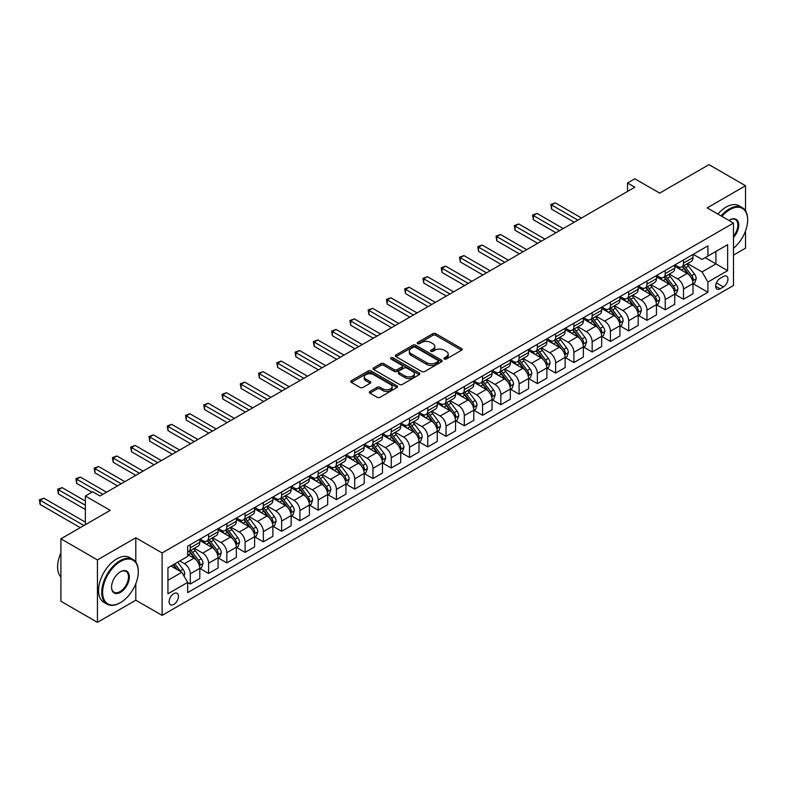 <?xml version="1.0" encoding="UTF-8"?>
<svg xmlns="http://www.w3.org/2000/svg" width="787" height="787" viewBox="0 0 787 787"><rect width="100%" height="100%" fill="white"/><g stroke="black" fill="none" stroke-linecap="round" stroke-linejoin="round"><path stroke-width="1.18" d="M444.321 359.02A1.417 0.817 0 0 0 446.327 359.02L461.566 350.215A2.027 1.171 0 0 0 462.166 349.389A2.027 1.171 0 0 0 461.566 348.562L435.752 333.658A2.027 1.171 0 0 0 432.88 333.658L417.641 342.453A1.417 0.817 0 0 0 417.228 343.034A1.417 0.817 0 0 0 417.641 343.614A1.417 0.817 0 0 0 419.648 343.614L421.625 342.473A6.493 3.748 0 0 1 430.804 342.473L432.958 343.722A6.493 3.748 0 0 1 434.857 346.369A6.493 3.748 0 0 1 432.958 349.015L430.981 350.156A1.417 0.817 0 0 0 430.568 350.736A1.417 0.817 0 0 0 430.981 351.317A1.417 0.817 0 0 0 432.988 351.317L434.965 350.176A6.493 3.748 0 0 1 444.143 350.176L446.298 351.415A6.493 3.748 0 0 1 448.197 354.071A6.493 3.748 0 0 1 446.298 356.718L444.321 357.859A1.417 0.817 0 0 0 443.907 358.439A1.417 0.817 0 0 0 444.321 359.02L444.321 357.859M173.789 604.426A6.611 3.817 120 0 0 178.108 598.592A6.611 3.817 120 0 0 177.095 593.29A6.611 3.817 120 0 0 173.789 593.624A6.611 3.817 120 0 0 169.471 599.448A6.611 3.817 120 0 0 170.484 604.75A6.611 3.817 120 0 0 173.789 604.426M369.91 391.464A2.027 1.171 0 0 0 369.319 392.29A2.027 1.171 0 0 0 369.91 393.116L377.16 397.297A2.027 1.171 0 0 0 380.023 397.297L396.953 387.529A2.027 1.171 0 0 0 397.543 386.702A2.027 1.171 0 0 0 396.953 385.866L371.13 370.962A2.027 1.171 0 0 0 368.267 370.962L351.336 380.731A2.027 1.171 0 0 0 350.746 381.567A2.027 1.171 0 0 0 351.336 382.393L360.092 387.44A2.027 1.171 0 0 0 362.955 387.44L370.205 383.259A2.027 1.171 0 0 0 370.795 382.433A2.027 1.171 0 0 0 370.205 381.606L365.857 379.098A5.43 3.128 0 0 1 364.273 376.884A5.43 3.128 0 0 1 367.618 373.992A5.43 3.128 0 0 1 373.54 374.671L390.529 384.479A5.43 3.128 0 0 1 392.123 386.702A5.43 3.128 0 0 1 388.768 389.595A5.43 3.128 0 0 1 382.856 388.916L380.023 387.273A2.027 1.171 0 0 0 377.16 387.273L369.91 391.464L369.91 393.116M745.535 210.808L745.535 185.742L708.998 164.65L659.683 193.12L634.834 178.787L627.534 182.997L634.834 187.217L99.998 496.007L92.689 491.786L85.38 496.007L85.38 524.693M135.797 562.075L135.797 537.767L97.44 559.911L60.904 538.82L110.219 510.35L85.38 496.007M135.797 537.767L162.102 552.956L733.474 223.075L733.474 285.514L162.102 615.385L162.102 552.956M745.535 185.742L707.169 207.886L733.474 223.075M421.763 371.543A2.027 1.171 0 0 0 424.636 371.543L441.556 361.774A2.027 1.171 0 0 0 442.156 360.948A2.027 1.171 0 0 0 441.556 360.112L415.743 345.208A2.027 1.171 0 0 0 412.87 345.208L395.95 354.976A2.027 1.171 0 0 0 395.349 355.813A2.027 1.171 0 0 0 395.95 356.639L421.763 371.543M391.562 359.325A1.417 0.817 0 0 1 393.008 359.521L393.008 357.839L419.255 372.989A2.027 1.171 0 0 1 419.855 373.825A2.027 1.171 0 0 1 419.255 374.651L402.334 384.42A2.027 1.171 0 0 1 399.462 384.42L373.638 369.516L373.638 367.854A2.027 1.171 0 0 0 373.048 368.69A2.027 1.171 0 0 0 373.638 369.516M373.638 367.854L380.888 363.673A2.027 1.171 0 0 1 383.751 363.673L394.228 369.723A2.027 1.171 0 0 0 397.091 369.723L401.901 366.949A2.027 1.171 0 0 0 402.491 366.122A2.027 1.171 0 0 0 401.901 365.286L391.001 359A1.417 0.817 0 0 1 390.578 358.419A1.417 0.817 0 0 1 391.464 357.662A1.417 0.817 0 0 1 393.008 357.839M97.44 559.911L97.44 622.35L60.904 601.258L60.904 538.82M733.474 255.136L745.535 248.18L745.535 230.916M723.391 276.483L720.174 278.342A6.404 3.699 120 0 0 715.993 283.979A6.404 3.699 120 0 0 716.977 289.114A6.404 3.699 120 0 0 720.174 288.799L723.391 286.94A6.404 3.699 120 0 0 727.582 281.293A6.404 3.699 120 0 0 726.598 276.168A6.404 3.699 120 0 0 723.391 276.483M693.219 254.339L702.053 259.435L707.907 256.06L707.907 245.859L187.67 546.208L187.67 556.419L167.946 567.801L167.946 593.792L187.67 582.4L187.67 592.611L707.907 292.262L707.907 282.051L702.053 271.928L687.523 263.537M707.907 256.06L727.631 244.678L727.631 270.659L707.907 282.051M97.44 622.35L135.797 600.206L162.102 615.385M627.534 182.997L627.534 191.438M705.122 257.664L715.944 263.911L715.944 251.427L727.631 244.678M702.053 271.928L715.944 263.911L727.631 270.659M167.946 580.294L181.827 572.277L171.015 566.03M187.67 582.488L190.306 584.003L190.306 573.792A8.264 4.771 -120 0 0 184.463 563.669L179.78 560.974M190.306 584.003L199.8 578.524L199.8 568.312A8.264 4.771 -120 0 0 193.956 558.19L187.67 554.56M200.026 568.519L208.575 573.457L208.575 563.246A8.264 4.771 -120 0 0 202.721 553.123L194.33 548.283M208.575 573.457L218.068 567.978L218.068 557.767A8.264 4.771 -120 0 0 212.224 547.644L199.8 540.472M218.284 557.973L226.833 562.912L226.833 552.7A8.264 4.771 -120 0 0 220.99 542.577L212.598 537.737M226.833 562.912L236.336 557.432L236.336 547.221A8.264 4.771 -120 0 0 230.493 537.098L218.068 529.926M236.553 547.427L245.101 552.366L245.101 542.154A8.264 4.771 -120 0 0 239.258 532.032L230.866 527.192M245.101 552.366L254.604 546.886L254.604 536.675A8.264 4.771 -120 0 0 248.761 526.552L236.336 519.381M254.821 536.882L263.37 541.82L263.37 531.609A8.264 4.771 -120 0 0 257.526 521.486L249.135 516.646M263.37 541.82L272.873 536.341L272.873 526.129A8.264 4.771 -120 0 0 267.019 516.006L254.604 508.835M273.089 526.336L281.638 531.274L281.638 521.063A8.264 4.771 -120 0 0 275.794 510.94L267.403 506.1M281.638 531.274L291.131 525.795L291.131 515.583A8.264 4.771 -120 0 0 285.288 505.461L272.873 498.289M291.357 515.79L299.906 520.728L299.906 510.517A8.264 4.771 -120 0 0 294.053 500.394L285.661 495.544M299.906 520.728L309.399 515.239L309.399 505.038A8.264 4.771 -120 0 0 303.556 494.915L291.131 487.743M309.616 505.244L318.164 510.183L318.164 499.971A8.264 4.771 -120 0 0 312.321 489.848L303.93 484.999M318.164 510.183L327.667 504.693L327.667 494.492A8.264 4.771 -120 0 0 321.824 484.369L309.399 477.197M327.884 494.698L336.433 499.637L336.433 489.425A8.264 4.771 -120 0 0 330.589 479.303L322.198 474.453M336.433 499.637L345.936 494.147L345.936 483.946A8.264 4.771 -120 0 0 340.092 473.823L327.667 466.652M346.152 484.153L354.701 489.091L354.701 478.88A8.264 4.771 -120 0 0 348.857 468.757L340.466 463.907M354.701 489.091L364.204 483.602L364.204 473.4A8.264 4.771 -120 0 0 358.351 463.277L345.936 456.106M364.42 473.607L372.969 478.545L372.969 468.334A8.264 4.771 -120 0 0 367.126 458.211L358.734 453.361M372.969 478.545L382.462 473.056L382.462 462.854A8.264 4.771 -120 0 0 376.619 452.722L364.204 445.56M382.689 463.061L391.237 467.999L391.237 457.788A8.264 4.771 -120 0 0 385.394 447.665L376.993 442.815M391.237 467.999L400.731 462.51L400.731 452.309A8.264 4.771 -120 0 0 394.887 442.176L382.462 435.004M400.957 452.515L409.506 457.454L409.506 447.242A8.264 4.771 -120 0 0 403.652 437.119L395.261 432.27M409.506 457.454L418.999 451.964L418.999 441.763A8.264 4.771 -120 0 0 413.155 431.63L400.731 424.459M419.215 441.969L427.764 446.908L427.764 436.696A8.264 4.771 -120 0 0 421.921 426.574L413.529 421.724M427.764 446.908L437.267 441.418L437.267 431.217A8.264 4.771 -120 0 0 431.424 421.084L418.999 413.913M437.483 431.424L446.032 436.362L446.032 426.151A8.264 4.771 -120 0 0 440.189 416.028L431.797 411.178M446.032 436.362L455.535 430.873L455.535 420.671A8.264 4.771 -120 0 0 449.692 410.539L437.267 403.367M455.752 420.878L464.3 425.816L464.3 415.605A8.264 4.771 -120 0 0 458.457 405.482L450.066 400.632M464.3 425.816L473.804 420.327L473.804 410.125A8.264 4.771 -120 0 0 467.95 399.993L455.535 392.821M474.02 410.332L482.569 415.27L482.569 405.059A8.264 4.771 -120 0 0 476.725 394.936L468.334 390.086M482.569 415.27L492.062 409.781L492.062 399.58A8.264 4.771 -120 0 0 486.218 389.447L473.804 382.275M492.288 399.786L500.837 404.725L500.837 394.513A8.264 4.771 -120 0 0 494.984 384.39L486.592 379.541M500.837 404.725L510.33 399.235L510.33 389.024A8.264 4.771 -120 0 0 504.487 378.901L492.062 371.73M510.547 389.24L519.095 394.179L519.095 383.967A8.264 4.771 -120 0 0 513.252 373.845L504.861 368.995M519.095 394.179L528.598 388.689L528.598 378.478A8.264 4.771 -120 0 0 522.755 368.355L510.33 361.184M528.815 378.695L537.364 383.633L537.364 373.422A8.264 4.771 -120 0 0 531.52 363.299L523.129 358.449M537.364 383.633L546.867 378.144L546.867 367.932A8.264 4.771 -120 0 0 541.023 357.81L528.598 350.638M547.083 368.149L555.632 373.087L555.632 362.876A8.264 4.771 -120 0 0 549.788 352.753L541.397 347.903M555.632 373.087L565.135 367.598L565.135 357.387A8.264 4.771 -120 0 0 559.282 347.264L546.867 340.092M565.351 357.603L573.9 362.541L573.9 352.33A8.264 4.771 -120 0 0 568.057 342.207L559.665 337.357M573.9 362.541L583.393 357.052L583.393 346.841A8.264 4.771 -120 0 0 577.55 336.718L565.135 329.546M583.62 347.057L592.168 351.996L592.168 341.784A8.264 4.771 -120 0 0 586.325 331.661L577.924 326.812M592.168 351.996L601.662 346.506L601.662 336.295A8.264 4.771 -120 0 0 595.818 326.172L583.393 319.001M601.888 336.511L610.437 341.45L610.437 331.238A8.264 4.771 -120 0 0 604.583 321.116L596.192 316.266M610.437 341.45L619.93 335.96L619.93 325.749A8.264 4.771 -120 0 0 614.086 315.626L601.662 308.455M620.146 325.966L628.695 330.894L628.695 320.693A8.264 4.771 -120 0 0 622.851 310.57L614.46 305.72M628.695 330.894L638.198 325.415L638.198 315.203A8.264 4.771 -120 0 0 632.354 305.081L619.93 297.909M638.414 315.42L646.963 320.348L646.963 310.147A8.264 4.771 -120 0 0 641.12 300.024L632.728 295.174M646.963 320.348L656.466 314.869L656.466 304.658A8.264 4.771 -120 0 0 650.623 294.535L638.198 287.363M656.683 304.874L665.231 309.803L665.231 299.601A8.264 4.771 -120 0 0 659.388 289.478L650.997 284.628M665.231 309.803L674.734 304.323L674.734 294.112A8.264 4.771 -120 0 0 668.881 283.989L656.466 276.817M674.951 294.328L683.5 299.257L683.5 289.055A8.264 4.771 -120 0 0 677.656 278.932L669.265 274.083M683.5 299.257L692.993 293.777L692.993 283.566A8.264 4.771 -120 0 0 687.149 273.443L674.734 266.272M674.951 264.885L677.656 266.439A8.264 4.771 -120 0 0 681.788 266.852A8.264 4.771 -120 0 0 683.5 263.065L683.5 259.946M656.683 275.43L659.388 276.985A8.264 4.771 -120 0 0 663.52 277.398A8.264 4.771 -120 0 0 665.231 273.61L665.231 270.492M638.414 285.976L641.12 287.53A8.264 4.771 -120 0 0 645.251 287.944A8.264 4.771 -120 0 0 646.963 284.156L646.963 281.038M620.146 296.522L622.851 298.076A8.264 4.771 -120 0 0 626.983 298.489A8.264 4.771 -120 0 0 628.695 294.702L628.695 291.583M601.888 307.068L604.583 308.622A8.264 4.771 -120 0 0 608.725 309.035A8.264 4.771 -120 0 0 610.437 305.248L610.437 302.129M583.62 317.614L586.325 319.168A8.264 4.771 -120 0 0 590.457 319.581A8.264 4.771 -120 0 0 592.168 315.794L592.168 312.675M565.351 328.159L568.057 329.714A8.264 4.771 -120 0 0 572.188 330.127A8.264 4.771 -120 0 0 573.9 326.339L573.9 323.221M547.083 338.705L549.788 340.259A8.264 4.771 -120 0 0 553.92 340.673A8.264 4.771 -120 0 0 555.632 336.885L555.632 333.767M528.815 349.251L531.52 350.805A8.264 4.771 -120 0 0 535.652 351.218A8.264 4.771 -120 0 0 537.364 347.431L537.364 344.312M510.547 359.797L513.252 361.351A8.264 4.771 -120 0 0 517.384 361.764A8.264 4.771 -120 0 0 519.095 357.977L519.095 354.858M492.288 370.343L494.984 371.897A8.264 4.771 -120 0 0 499.125 372.31A8.264 4.771 -120 0 0 500.837 368.523L500.837 365.404M474.02 380.888L476.725 382.452A8.264 4.771 -120 0 0 480.857 382.856A8.264 4.771 -120 0 0 482.569 379.068L482.569 375.95M455.752 391.434L458.457 392.998A8.264 4.771 -120 0 0 462.589 393.402A8.264 4.771 -120 0 0 464.3 389.614L464.3 386.496M437.483 401.98L440.189 403.544A8.264 4.771 -120 0 0 444.321 403.947A8.264 4.771 -120 0 0 446.032 400.17L446.032 397.042M419.215 412.526L421.921 414.09A8.264 4.771 -120 0 0 426.052 414.493A8.264 4.771 -120 0 0 427.764 410.716L427.764 407.587M400.957 423.072L403.652 424.636A8.264 4.771 -120 0 0 407.794 425.039A8.264 4.771 -120 0 0 409.506 421.261L409.506 418.133M382.689 433.617L385.394 435.181A8.264 4.771 -120 0 0 389.526 435.585A8.264 4.771 -120 0 0 391.237 431.807L391.237 428.679M364.42 444.163L367.126 445.727A8.264 4.771 -120 0 0 371.257 446.131A8.264 4.771 -120 0 0 372.969 442.353L372.969 439.225M346.152 454.709L348.857 456.273A8.264 4.771 -120 0 0 352.989 456.676A8.264 4.771 -120 0 0 354.701 452.899L354.701 449.77M327.884 465.255L330.589 466.819A8.264 4.771 -120 0 0 334.721 467.222A8.264 4.771 -120 0 0 336.433 463.445L336.433 460.316M309.616 475.801L312.321 477.365A8.264 4.771 -120 0 0 316.453 477.768A8.264 4.771 -120 0 0 318.164 473.99L318.164 470.862M291.357 486.346L294.053 487.91A8.264 4.771 -120 0 0 298.194 488.314A8.264 4.771 -120 0 0 299.906 484.536L299.906 481.408M273.089 496.892L275.794 498.456A8.264 4.771 -120 0 0 279.926 498.86A8.264 4.771 -120 0 0 281.638 495.082L281.638 491.954M254.821 507.438L257.526 509.002A8.264 4.771 -120 0 0 261.658 509.405A8.264 4.771 -120 0 0 263.37 505.628L263.37 502.5M236.553 517.984L239.258 519.548A8.264 4.771 -120 0 0 243.39 519.951A8.264 4.771 -120 0 0 245.101 516.174L245.101 513.045M218.284 528.53L220.99 530.094A8.264 4.771 -120 0 0 225.121 530.497A8.264 4.771 -120 0 0 226.833 526.719L226.833 523.591M200.026 539.075L202.721 540.639A8.264 4.771 -120 0 0 206.863 541.043A8.264 4.771 -120 0 0 208.575 537.265L208.575 534.137M693.219 283.782L707.907 292.262M681.788 266.852L691.281 261.363A8.264 4.771 -120 0 0 692.993 257.585L692.993 254.457M663.52 277.398L673.023 271.909A8.264 4.771 -120 0 0 674.734 268.131L674.734 265.003M645.251 287.944L654.754 282.454A8.264 4.771 -120 0 0 656.466 278.677L656.466 275.548M626.983 298.489L636.486 293A8.264 4.771 -120 0 0 638.198 289.223L638.198 286.094M608.725 309.035L618.218 303.556A8.264 4.771 -120 0 0 619.93 299.768L619.93 296.64M590.457 319.581L599.95 314.102A8.264 4.771 -120 0 0 601.662 310.314L601.662 307.196M572.188 330.127L581.682 324.647A8.264 4.771 -120 0 0 583.393 320.86L583.393 317.741M553.92 340.673L563.423 335.193A8.264 4.771 -120 0 0 565.135 331.406L565.135 328.287M535.652 351.218L545.155 345.739A8.264 4.771 -120 0 0 546.867 341.952L546.867 338.833M517.384 361.764L526.887 356.285A8.264 4.771 -120 0 0 528.598 352.497L528.598 349.379M499.125 372.31L508.618 366.831A8.264 4.771 -120 0 0 510.33 363.043L510.33 359.925M480.857 382.856L490.35 377.376A8.264 4.771 -120 0 0 492.062 373.589L492.062 370.47M462.589 393.402L472.092 387.922A8.264 4.771 -120 0 0 473.804 384.135L473.804 381.016M444.321 403.947L453.824 398.468A8.264 4.771 -120 0 0 455.535 394.68L455.535 391.562M426.052 414.493L435.555 409.014A8.264 4.771 -120 0 0 437.267 405.226L437.267 402.108M407.794 425.039L417.287 419.56A8.264 4.771 -120 0 0 418.999 415.772L418.999 412.654M389.526 435.585L399.019 430.105A8.264 4.771 -120 0 0 400.731 426.318L400.731 423.199M371.257 446.131L380.751 440.651A8.264 4.771 -120 0 0 382.462 436.864L382.462 433.745M352.989 456.676L362.492 451.197A8.264 4.771 -120 0 0 364.204 447.41L364.204 444.291M334.721 467.222L344.224 461.743A8.264 4.771 -120 0 0 345.936 457.955L345.936 454.837M316.453 477.768L325.956 472.289A8.264 4.771 -120 0 0 327.667 468.501L327.667 465.383M298.194 488.314L307.687 482.834A8.264 4.771 -120 0 0 309.399 479.047L309.399 475.928M279.926 498.86L289.419 493.38A8.264 4.771 -120 0 0 291.131 489.593L291.131 486.474M261.658 509.405L271.161 503.926A8.264 4.771 -120 0 0 272.873 500.138L272.873 497.02M243.39 519.951L252.893 514.472A8.264 4.771 -120 0 0 254.604 510.684L254.604 507.566M225.121 530.497L234.624 525.018A8.264 4.771 -120 0 0 236.336 521.23L236.336 518.112M206.863 541.043L216.356 535.563A8.264 4.771 -120 0 0 218.068 531.776L218.068 528.657M187.67 551.923A8.264 4.771 -120 0 0 188.595 551.598L198.088 546.109A8.264 4.771 -120 0 0 199.8 542.322L199.8 539.203M188.595 551.598A8.264 4.771 -120 0 0 190.306 547.811L190.306 544.693M181.827 572.277L187.67 582.4M135.797 600.206L135.797 583.688M444.891 359.216L446.298 358.41A6.493 3.748 0 0 0 448.197 355.754L448.197 354.071M434.857 346.369L434.857 348.051A6.493 3.748 0 0 1 432.958 350.707L431.551 351.514M461.546 350.235L435.752 335.341A2.027 1.171 0 0 0 432.88 335.341L418.212 343.811M441.556 360.112L441.556 361.774L415.743 346.9A2.027 1.171 0 0 0 412.87 346.9L395.979 356.649L395.95 354.976M437.975 361.518A1.417 0.817 0 0 0 438.389 360.948A1.417 0.817 0 0 0 437.975 360.367L415.31 347.283A1.417 0.817 0 0 0 413.303 347.283L411.227 348.484A6.493 3.748 0 0 0 409.319 351.13A6.493 3.748 0 0 0 411.227 353.776L426.711 362.718A6.493 3.748 0 0 0 435.9 362.718L437.975 361.518L437.975 363.21A1.417 0.817 0 0 0 438.389 362.63L438.389 360.948M409.319 351.13L409.319 352.812A6.493 3.748 0 0 0 411.227 355.468L411.227 353.776M437.975 363.21L435.9 364.411A6.493 3.748 0 0 1 426.711 364.411L411.227 355.468M373.668 369.526L380.888 365.365L380.888 363.673M402.491 366.122L402.491 367.804A2.027 1.171 0 0 1 401.901 368.631L397.091 371.405A2.027 1.171 0 0 1 394.228 371.405L383.751 365.365A2.027 1.171 0 0 0 380.888 365.365M393.008 359.521L419.225 374.661M405.089 375.989A5.43 3.128 0 0 0 411.001 376.678A5.43 3.128 0 0 0 414.356 373.776A5.43 3.128 0 0 0 412.762 371.562L406.781 368.109A2.027 1.171 0 0 0 403.908 368.109L399.107 370.884A2.027 1.171 0 0 0 398.507 371.71A2.027 1.171 0 0 0 399.107 372.536L405.089 375.989L405.089 377.681A5.43 3.128 0 0 0 411.001 378.36A5.43 3.128 0 0 0 414.356 375.468L414.356 373.776M398.507 371.71L398.507 373.392A2.027 1.171 0 0 0 399.107 374.228L399.107 372.536M405.089 377.681L399.107 374.228M392.123 386.702L392.123 388.385A5.43 3.128 0 0 1 388.768 391.277A5.43 3.128 0 0 1 382.856 390.598L380.023 388.965A2.027 1.171 0 0 0 377.16 388.965L369.939 393.136M364.273 376.884L364.273 378.577A5.43 3.128 0 0 0 365.857 380.79L365.857 379.098M370.205 381.606L370.205 383.259L365.857 380.79M396.953 385.866L396.953 387.529L371.13 372.654A2.027 1.171 0 0 0 368.267 372.654L351.366 382.403L351.336 380.731M692.993 283.91L694.754 282.897L696.21 278.677A5.479 3.158 -120 0 0 694.459 274.014L688.497 266.045A15.809 9.129 -120 0 0 686.766 263.979M680.834 269.793A15.809 9.129 -120 0 0 677.597 266.409M692.501 280.556L693.258 278.913A5.479 3.158 -120 0 0 691.684 275.617L685.713 267.639A15.809 9.129 -120 0 0 683.992 265.573M682.516 266.429A13.123 7.575 60 0 1 684.67 268.879L689.727 275.617M581.495 218.019L555.268 202.869L551.618 204.984L551.618 209.194L574.195 222.229M682.24 266.586A15.809 9.129 60 0 1 683.962 268.652L687.936 273.955M551.618 209.194L550.811 204.512L577.845 220.124M550.811 204.512L555.268 202.869M674.734 294.456L676.486 293.443L677.941 289.223A5.479 3.158 -120 0 0 676.2 284.56L670.229 276.591A15.809 9.129 -120 0 0 668.497 274.525M662.565 280.339A15.809 9.129 -120 0 0 659.329 276.955M674.233 291.101L674.99 289.459A5.479 3.158 -120 0 0 673.416 286.163L667.445 278.185A15.809 9.129 -120 0 0 665.723 276.119M664.258 276.975A13.123 7.575 60 0 1 666.412 279.424L671.459 286.163M563.226 228.564L537 213.415L533.35 215.53L533.35 219.74L555.927 232.775M663.972 277.132A15.809 9.129 60 0 1 665.694 279.198L669.668 284.5M533.35 219.74L532.543 215.058L559.577 230.67M532.543 215.058L537 213.415M656.466 305.002L658.217 303.989L659.673 299.768A5.479 3.158 -120 0 0 657.932 295.105L651.961 287.137A15.809 9.129 -120 0 0 650.239 285.071M644.297 290.885A15.809 9.129 -120 0 0 641.061 287.501M655.964 301.647L656.722 300.004A5.479 3.158 -120 0 0 655.158 296.709L649.186 288.74A15.809 9.129 -120 0 0 647.455 286.675M645.989 287.521A13.123 7.575 60 0 1 648.144 289.97L653.19 296.709M544.968 239.11L518.731 223.961L515.082 226.076L515.082 230.286L537.659 243.321M645.704 287.678A15.809 9.129 60 0 1 647.426 289.744L651.4 295.046M515.082 230.286L514.275 225.603L541.308 241.215M514.275 225.603L518.731 223.961M638.198 315.548L639.949 314.534L641.415 310.314A5.479 3.158 -120 0 0 639.664 305.651L633.692 297.683A15.809 9.129 -120 0 0 631.971 295.617M626.029 301.431A15.809 9.129 -120 0 0 622.792 298.047M637.696 312.193L638.454 310.55A5.479 3.158 -120 0 0 636.89 307.255L630.918 299.286A15.809 9.129 -120 0 0 629.187 297.22M627.721 298.066A13.123 7.575 60 0 1 629.875 300.516L634.932 307.255M526.7 249.656L500.473 234.506L496.813 236.621L496.813 240.832L519.39 253.867M627.436 298.224A15.809 9.129 60 0 1 629.167 300.29L633.132 305.592M496.813 240.832L496.007 236.149L523.04 251.761M496.007 236.149L500.473 234.506M619.93 326.093L621.681 325.08L623.147 320.86A5.479 3.158 -120 0 0 621.396 316.197L615.424 308.229A15.809 9.129 -120 0 0 613.703 306.163M607.761 311.977A15.809 9.129 -120 0 0 604.524 308.593M619.428 322.739L620.186 321.096A5.479 3.158 -120 0 0 618.621 317.8L612.65 309.832A15.809 9.129 -120 0 0 610.928 307.766M609.453 308.612A13.123 7.575 60 0 1 611.607 311.062L616.664 317.81M508.432 260.202L482.205 245.052L478.545 247.167L478.545 251.378L501.122 264.412M609.168 308.77A15.809 9.129 60 0 1 610.899 310.835L614.863 316.138M478.545 251.378L477.748 246.695L504.782 262.307M477.748 246.695L482.205 245.052M733.474 248.289A25.214 14.56 120 0 0 747.65 219.957A25.214 14.56 120 0 0 729.824 209.657A25.214 14.56 120 0 0 721.895 216.386M721.128 215.943A25.833 14.914 -60 0 1 729.382 208.899A25.833 14.914 -60 0 1 742.298 207.62A25.833 14.914 -60 0 1 747.65 219.445A25.833 14.914 -60 0 1 747.65 219.701M728.988 220.488A12.602 7.28 -60 0 1 729.824 219.957L729.824 219.957A12.602 7.28 -60 0 1 738.54 223.055A12.602 7.28 -60 0 1 733.474 237.526M717.911 214.094A25.833 14.914 -60 0 1 726.165 207.05A25.833 14.914 -60 0 1 739.082 205.771L742.298 207.62M733.474 236.198A11.982 6.916 120 0 0 735.373 219.612A11.982 6.916 120 0 0 729.598 220.085M120.017 602.901L120.45 602.645A25.214 14.56 120 0 0 138.286 571.775A25.214 14.56 120 0 0 120.45 561.475A25.214 14.56 120 0 0 102.625 592.355A25.214 14.56 120 0 0 120.45 602.645L120.017 602.901A25.833 14.914 -60 0 1 107.101 604.18A25.833 14.914 -60 0 1 103.136 583.482A25.833 14.914 -60 0 1 120.017 560.718A25.833 14.914 -60 0 1 132.934 559.439A25.833 14.914 -60 0 1 138.286 571.264A25.833 14.914 -60 0 1 138.276 571.519M120.45 592.355A12.602 7.28 -60 0 1 111.538 587.21A12.602 7.28 -60 0 1 120.45 571.765L120.45 571.765A12.602 7.28 -60 0 1 129.363 576.92A12.602 7.28 -60 0 1 120.45 592.355M111.538 586.954A11.982 6.916 120 0 0 114.017 592.188A11.982 6.916 120 0 0 120.017 591.598A11.982 6.916 120 0 0 127.848 581.032A11.982 6.916 120 0 0 126.009 571.431A11.982 6.916 120 0 0 120.234 571.903M107.101 604.18L103.884 602.33A25.833 14.914 -60 0 1 99.919 581.623A25.833 14.914 -60 0 1 116.801 558.859A25.833 14.914 -60 0 1 129.717 557.58L132.934 559.439M60.904 577.048A25.833 14.914 -60 0 1 60.904 552.907M601.662 336.639L603.422 335.626L604.878 331.406A5.479 3.158 -120 0 0 603.127 326.743L597.156 318.774A15.809 9.129 -120 0 0 595.434 316.708M589.493 322.522A15.809 9.129 -120 0 0 586.256 319.138M601.17 333.285L601.927 331.642A5.479 3.158 -120 0 0 600.353 328.346L594.382 320.378A15.809 9.129 -120 0 0 592.66 318.312M591.185 319.158A13.123 7.575 60 0 1 593.339 321.608L598.395 328.356M490.163 270.748L463.937 255.598L460.287 257.713L460.287 261.923L482.854 274.958M590.909 319.315A15.809 9.129 60 0 1 592.631 321.391L596.595 326.684M460.287 261.923L459.48 257.241L486.514 272.853M459.48 257.241L463.937 255.598M583.393 347.185L585.154 346.172L586.61 341.952A5.479 3.158 -120 0 0 584.869 337.289L578.898 329.32A15.809 9.129 -120 0 0 577.166 327.254M571.234 333.068A15.809 9.129 -120 0 0 567.998 329.684M582.901 343.83L583.659 342.188A5.479 3.158 -120 0 0 582.085 338.892L576.114 330.924A15.809 9.129 -120 0 0 574.392 328.858M572.916 329.704A13.123 7.575 60 0 1 575.071 332.153L580.127 338.902M471.895 281.293L445.668 266.144L442.019 268.259L442.019 272.469L464.596 285.504M572.641 329.871A15.809 9.129 60 0 1 574.362 331.937L578.337 337.23M442.019 272.469L441.212 267.787L468.245 283.399M441.212 267.787L445.668 266.144M565.135 357.731L566.886 356.718L568.342 352.497A5.479 3.158 -120 0 0 566.601 347.834L560.629 339.866A15.809 9.129 -120 0 0 558.898 337.8M552.966 343.614A15.809 9.129 -120 0 0 549.729 340.23M564.633 354.376L565.391 352.733A5.479 3.158 -120 0 0 563.826 349.438L557.855 341.469A15.809 9.129 -120 0 0 556.124 339.404M554.658 340.25A13.123 7.575 60 0 1 556.812 342.699L561.859 349.448M453.637 291.839L427.4 276.69L423.75 278.805L423.75 283.025L446.327 296.05M554.373 340.417A15.809 9.129 60 0 1 556.094 342.483L560.069 347.775M423.75 283.025L422.944 278.342L449.977 293.945M422.944 278.342L427.4 276.69M546.867 368.277L548.618 367.263L550.083 363.043A5.479 3.158 -120 0 0 548.332 358.38L542.361 350.412A15.809 9.129 -120 0 0 540.639 348.346M534.698 354.16A15.809 9.129 -120 0 0 531.461 350.776M546.365 364.922L547.122 363.279A5.479 3.158 -120 0 0 545.558 359.984L539.587 352.015A15.809 9.129 -120 0 0 537.855 349.949M536.39 350.795A13.123 7.575 60 0 1 538.544 353.245L543.591 359.993M435.368 302.385L409.132 287.235L405.482 289.35L405.482 293.571L428.059 306.605M536.104 350.963A15.809 9.129 60 0 1 537.826 353.029L541.8 358.321M405.482 293.571L404.675 288.888L431.709 304.49M404.675 288.888L409.132 287.235M528.598 378.822L530.349 377.809L531.815 373.589A5.479 3.158 -120 0 0 530.064 368.926L524.093 360.958A15.809 9.129 -120 0 0 522.371 358.892M516.429 364.706A15.809 9.129 -120 0 0 513.193 361.322M528.097 375.468L528.854 373.825A5.479 3.158 -120 0 0 527.29 370.529L521.319 362.561A15.809 9.129 -120 0 0 519.597 360.495M518.121 361.341A13.123 7.575 60 0 1 520.276 363.791L525.332 370.539M417.1 312.931L390.873 297.781L387.214 299.896L387.214 304.116L409.791 317.151M517.836 361.508A15.809 9.129 60 0 1 519.568 363.574L523.532 368.867M387.214 304.116L386.417 299.434L413.45 315.036M386.417 299.434L390.873 297.781M510.33 389.368L512.081 388.355L513.547 384.135A5.479 3.158 -120 0 0 511.796 379.472L505.825 371.503A15.809 9.129 -120 0 0 504.103 369.437M498.161 375.251A15.809 9.129 -120 0 0 494.925 371.867M509.828 386.014L510.586 384.371A5.479 3.158 -120 0 0 509.022 381.075L503.05 373.107A15.809 9.129 -120 0 0 501.329 371.041M499.853 371.887A13.123 7.575 60 0 1 502.008 374.337L507.064 381.085M398.832 323.477L372.605 308.327L368.946 310.442L368.946 314.662L391.523 327.697M499.568 372.054A15.809 9.129 60 0 1 501.299 374.12L505.264 379.413M368.946 314.662L368.149 309.98L395.182 325.582M368.149 309.98L372.605 308.327M492.062 399.914L493.823 398.901L495.279 394.68A5.479 3.158 -120 0 0 493.528 390.018L487.566 382.049A15.809 9.129 -120 0 0 485.835 379.983M479.903 385.797A15.809 9.129 -120 0 0 476.666 382.413M491.57 396.559L492.328 394.917A5.479 3.158 -120 0 0 490.754 391.621L484.782 383.653A15.809 9.129 -120 0 0 483.061 381.587M481.585 382.433A13.123 7.575 60 0 1 483.739 384.882L488.796 391.631M380.564 334.022L354.337 318.873L350.687 320.988L350.687 325.208L373.264 338.243M481.31 382.6A15.809 9.129 60 0 1 483.031 384.666L487.005 389.958M350.687 325.208L349.881 320.525L376.914 336.128M349.881 320.525L354.337 318.873M473.804 410.46L475.555 409.447L477.011 405.226A5.479 3.158 -120 0 0 475.269 400.563L469.298 392.595A15.809 9.129 -120 0 0 467.567 390.529M461.635 396.343A15.809 9.129 -120 0 0 458.398 392.959M473.302 407.105L474.059 405.462A5.479 3.158 -120 0 0 472.485 402.167L466.514 394.198A15.809 9.129 -120 0 0 464.792 392.133M463.327 392.979A13.123 7.575 60 0 1 465.481 395.428L470.528 402.177M362.295 344.568L336.069 329.419L332.419 331.534L332.419 335.754L354.996 348.789M463.041 393.146A15.809 9.129 60 0 1 464.763 395.212L468.737 400.504M332.419 335.754L331.612 331.071L358.646 346.673M331.612 331.071L336.069 329.419M455.535 421.006L457.286 419.992L458.742 415.772A5.479 3.158 -120 0 0 457.001 411.109L451.03 403.141A15.809 9.129 -120 0 0 449.308 401.075M443.366 406.889A15.809 9.129 -120 0 0 440.13 403.505M455.034 417.651L455.791 416.008A5.479 3.158 -120 0 0 454.227 412.713L448.256 404.744A15.809 9.129 -120 0 0 446.524 402.678M445.058 403.524A13.123 7.575 60 0 1 447.213 405.974L452.259 412.722M344.037 355.114L317.8 339.964L314.151 342.079L314.151 346.3L336.728 359.334M444.773 403.692A15.809 9.129 60 0 1 446.495 405.758L450.469 411.05M314.151 346.3L313.344 341.617L340.377 357.219M313.344 341.617L317.8 339.964M437.267 431.551L439.018 430.538L440.484 426.318A5.479 3.158 -120 0 0 438.733 421.655L432.761 413.687A15.809 9.129 -120 0 0 431.04 411.621M425.098 417.435A15.809 9.129 -120 0 0 421.862 414.051M436.765 428.197L437.523 426.554A5.479 3.158 -120 0 0 435.959 423.258L429.987 415.29A15.809 9.129 -120 0 0 428.256 413.224M426.79 414.07A13.123 7.575 60 0 1 428.945 416.52L434.001 423.268M325.769 365.66L299.542 350.51L295.882 352.625L295.882 356.845L318.46 369.88M426.505 414.237A15.809 9.129 60 0 1 428.236 416.303L432.201 421.596M295.882 356.845L295.076 352.163L322.109 367.765M295.076 352.163L299.542 350.51M418.999 442.097L420.75 441.084L422.216 436.864A5.479 3.158 -120 0 0 420.465 432.201L414.493 424.232A15.809 9.129 -120 0 0 412.772 422.166M406.83 427.98A15.809 9.129 -120 0 0 403.593 424.596M418.497 438.743L419.255 437.1A5.479 3.158 -120 0 0 417.69 433.804L411.719 425.836A15.809 9.129 -120 0 0 409.997 423.77M408.522 424.616A13.123 7.575 60 0 1 410.676 427.066L415.733 433.814M307.501 376.206L281.274 361.056L277.614 363.171L277.614 367.391L300.191 380.426M408.237 424.783A15.809 9.129 60 0 1 409.968 426.849L413.932 432.142M277.614 367.391L276.817 362.709L303.851 378.311M276.817 362.709L281.274 361.056M400.731 452.643L402.491 451.63L403.947 447.41A5.479 3.158 -120 0 0 402.196 442.747L396.225 434.778A15.809 9.129 -120 0 0 394.503 432.712M388.562 438.526A15.809 9.129 -120 0 0 385.325 435.142M400.239 449.288L400.986 447.646A5.479 3.158 -120 0 0 399.422 444.35L393.451 436.382A15.809 9.129 -120 0 0 391.729 434.316M390.254 435.162A13.123 7.575 60 0 1 392.408 437.611L397.465 444.36M289.232 386.751L263.006 371.612L259.356 373.717L259.356 377.937L281.923 390.972M389.978 435.329A15.809 9.129 60 0 1 391.7 437.395L395.664 442.688M259.356 377.937L258.549 373.254L285.583 388.857M258.549 373.254L263.006 371.612M382.462 463.189L384.223 462.176L385.679 457.955A5.479 3.158 -120 0 0 383.938 453.292L377.967 445.324A15.809 9.129 -120 0 0 376.235 443.258M370.303 449.072A15.809 9.129 -120 0 0 367.067 445.688M381.97 459.834L382.728 458.191A5.479 3.158 -120 0 0 381.154 454.896L375.183 446.927A15.809 9.129 -120 0 0 373.461 444.862M371.985 445.708A13.123 7.575 60 0 1 374.14 448.157L379.196 454.906M270.964 397.297L244.737 382.157L241.088 384.263L241.088 388.483L263.665 401.518M371.71 445.875A15.809 9.129 60 0 1 373.432 447.941L377.406 453.233M241.088 388.483L240.281 383.8L267.314 399.403M240.281 383.8L244.737 382.157M364.204 473.735L365.955 472.721L367.411 468.501A5.479 3.158 -120 0 0 365.67 463.838L359.698 455.87A15.809 9.129 -120 0 0 357.967 453.804M352.035 459.618A15.809 9.129 -120 0 0 348.798 456.234M363.702 470.38L364.46 468.737A5.479 3.158 -120 0 0 362.896 465.442L356.924 457.473A15.809 9.129 -120 0 0 355.193 455.407M353.727 456.253A13.123 7.575 60 0 1 355.881 458.703L360.928 465.451M252.706 407.843L226.469 392.703L222.819 394.808L222.819 399.029L245.396 412.063M353.442 456.421A15.809 9.129 60 0 1 355.163 458.487L359.138 463.779M222.819 399.029L222.013 394.346L249.046 409.948M222.013 394.346L226.469 392.703M345.936 484.28L347.687 483.267L349.153 479.047A5.479 3.158 -120 0 0 347.401 474.384L341.43 466.416A15.809 9.129 -120 0 0 339.709 464.35M333.767 470.173A15.809 9.129 -120 0 0 330.53 466.78M345.434 480.926L346.191 479.283A5.479 3.158 -120 0 0 344.627 475.987L338.656 468.019A15.809 9.129 -120 0 0 336.925 465.953M335.459 466.799A13.123 7.575 60 0 1 337.613 469.249L342.66 475.997M234.437 418.389L208.201 403.249L204.551 405.354L204.551 409.574L227.128 422.609M335.173 466.966A15.809 9.129 60 0 1 336.895 469.032L340.869 474.325M204.551 409.574L203.744 404.892L230.778 420.494M203.744 404.892L208.201 403.249M327.667 494.826L329.419 493.813L330.884 489.593A5.479 3.158 -120 0 0 329.133 484.93L323.162 476.961A15.809 9.129 -120 0 0 321.44 474.895M315.498 480.719A15.809 9.129 -120 0 0 312.262 477.325M327.166 491.472L327.923 489.829A5.479 3.158 -120 0 0 326.359 486.533L320.388 478.565A15.809 9.129 -120 0 0 318.666 476.499M317.191 477.345A13.123 7.575 60 0 1 319.345 479.795L324.401 486.543M216.169 428.935L189.942 413.795L186.283 415.9L186.283 420.12L208.86 433.155M316.905 477.512A15.809 9.129 60 0 1 318.637 479.578L322.601 484.881M186.283 420.12L185.486 415.438L212.52 431.04M185.486 415.438L189.942 413.795M309.399 505.372L311.15 504.359L312.616 500.138A5.479 3.158 -120 0 0 310.865 495.476L304.894 487.507A15.809 9.129 -120 0 0 303.172 485.441M297.23 491.265A15.809 9.129 -120 0 0 293.994 487.871M308.897 502.017L309.655 500.375A5.479 3.158 -120 0 0 308.091 497.079L302.119 489.111A15.809 9.129 -120 0 0 300.398 487.045M298.922 487.891A13.123 7.575 60 0 1 301.077 490.34L306.133 497.089M197.901 439.48L171.674 424.341L168.015 426.446L168.015 430.666L190.592 443.701M298.637 488.058A15.809 9.129 60 0 1 300.368 490.124L304.333 495.426M168.015 430.666L167.218 425.983L194.251 441.586M167.218 425.983L171.674 424.341M291.131 515.918L292.892 514.905L294.348 510.684A5.479 3.158 -120 0 0 292.597 506.021L286.635 498.053A15.809 9.129 -120 0 0 284.904 495.987M278.972 501.811A15.809 9.129 -120 0 0 275.735 498.417M290.639 512.563L291.397 510.92A5.479 3.158 -120 0 0 289.823 507.625L283.851 499.656A15.809 9.129 -120 0 0 282.13 497.591M280.654 498.437A13.123 7.575 60 0 1 282.808 500.886L287.865 507.635M179.633 450.026L153.406 434.886L149.756 436.992L149.756 441.212L172.333 454.247M280.379 498.604A15.809 9.129 60 0 1 282.1 500.67L286.075 505.972M149.756 441.212L148.95 436.529L175.983 452.132M148.95 436.529L153.406 434.886M272.873 526.464L274.624 525.45L276.08 521.23A5.479 3.158 -120 0 0 274.338 516.567L268.367 508.599A15.809 9.129 -120 0 0 266.636 506.533M260.704 512.357A15.809 9.129 -120 0 0 257.467 508.963M272.371 523.109L273.128 521.466A5.479 3.158 -120 0 0 271.554 518.171L265.583 510.202A15.809 9.129 -120 0 0 263.861 508.136M262.396 508.982A13.123 7.575 60 0 1 264.55 511.432L269.597 518.18M161.365 460.572L135.138 445.432L131.488 447.537L131.488 451.758L154.065 464.792M262.11 509.15A15.809 9.129 60 0 1 263.832 511.216L267.806 516.518M131.488 451.758L130.681 447.075L157.715 462.677M130.681 447.075L135.138 445.432M254.604 537.009L256.355 535.996L257.811 531.776A5.479 3.158 -120 0 0 256.07 527.113L250.099 519.145A15.809 9.129 -120 0 0 248.377 517.079M242.435 522.902A15.809 9.129 -120 0 0 239.199 519.509M254.103 533.655L254.86 532.012A5.479 3.158 -120 0 0 253.296 528.716L247.325 520.748A15.809 9.129 -120 0 0 245.593 518.682M244.127 519.528A13.123 7.575 60 0 1 246.282 521.978L251.328 528.726M143.106 471.118L116.87 455.978L113.22 458.083L113.22 462.303L135.797 475.338M243.842 519.695A15.809 9.129 60 0 1 245.564 521.761L249.538 527.064M113.22 462.303L112.413 457.621L139.447 473.223M112.413 457.621L116.87 455.978M236.336 547.555L238.087 546.542L239.553 542.322A5.479 3.158 -120 0 0 237.802 537.659L231.831 529.69A15.809 9.129 -120 0 0 230.109 527.624M224.167 533.448A15.809 9.129 -120 0 0 220.931 530.054M235.834 544.201L236.592 542.558A5.479 3.158 -120 0 0 235.028 539.262L229.056 531.294A15.809 9.129 -120 0 0 227.325 529.228M225.859 530.074A13.123 7.575 60 0 1 228.014 532.524L233.07 539.272M124.838 481.664L98.611 466.524L94.952 468.629L94.952 472.849L117.529 485.884M225.574 530.241A15.809 9.129 60 0 1 227.305 532.307L231.27 537.61M94.952 472.849L94.145 468.167L121.178 483.779M94.145 468.167L98.611 466.524M218.068 558.101L219.819 557.088L221.285 552.868A5.479 3.158 -120 0 0 219.534 548.205L213.562 540.236A15.809 9.129 -120 0 0 211.841 538.17M205.899 543.994A15.809 9.129 -120 0 0 202.662 540.6M217.566 554.746L218.324 553.104A5.479 3.158 -120 0 0 216.759 549.808L210.788 541.84A15.809 9.129 -120 0 0 209.067 539.774M207.591 540.62A13.123 7.575 60 0 1 209.745 543.069L214.802 549.818M106.57 492.209L80.343 477.07L76.683 479.175L76.683 483.395L91.961 492.209M207.306 540.787A15.809 9.129 60 0 1 209.037 542.853L213.002 548.155M76.683 483.395L75.886 478.712L102.92 494.325M75.886 478.712L80.343 477.07M199.8 568.647L201.561 567.634L203.016 563.413A5.479 3.158 -120 0 0 201.265 558.75L195.294 550.782A15.809 9.129 -120 0 0 193.572 548.716M199.308 565.292L200.055 563.649A5.479 3.158 -120 0 0 198.491 560.354L192.52 552.385A15.809 9.129 -120 0 0 190.798 550.32M189.323 551.166A13.123 7.575 60 0 1 191.477 553.615L196.534 560.364M85.38 501.073L62.075 487.615L58.425 489.721L58.425 493.941L85.38 509.504M189.047 551.333A15.809 9.129 60 0 1 190.769 553.399L194.733 558.701M58.425 493.941L57.618 489.258L85.38 505.284M57.618 489.258L62.075 487.615M184.02 576.074L184.748 573.959A5.479 3.158 -120 0 0 183.007 569.296L177.675 562.184M85.38 522.165L43.806 498.161L40.157 500.266L40.157 504.487L80.264 527.644M180.725 571.637A5.479 3.158 -120 0 0 180.223 570.9L174.901 563.787M173.524 564.584L177.35 569.69M173.14 564.8L176.396 569.139M40.157 504.487L39.35 499.804L83.924 525.539M39.35 499.804L43.806 498.161M184.463 563.669L193.956 558.19M202.721 553.123L212.224 547.644M220.99 542.577L230.493 537.098M239.258 532.032L248.761 526.552M257.526 521.486L267.019 516.006M275.794 510.94L285.288 505.461M294.053 500.394L303.556 494.915M312.321 489.848L321.824 484.369M330.589 479.303L340.092 473.823M348.857 468.757L358.351 463.277M367.126 458.211L376.619 452.722M385.394 447.665L394.887 442.176M403.652 437.119L413.155 431.63M421.921 426.574L431.424 421.084M440.189 416.028L449.692 410.539M458.457 405.482L467.95 399.993M476.725 394.936L486.218 389.447M494.984 384.39L504.487 378.901M513.252 373.845L522.755 368.355M531.52 363.299L541.023 357.81M549.788 352.753L559.282 347.264M568.057 342.207L577.55 336.718M586.325 331.661L595.818 326.172M604.583 321.116L614.086 315.626M622.851 310.57L632.354 305.081M641.12 300.024L650.623 294.535M659.388 289.478L668.881 283.989M677.656 278.932L687.149 273.443M683.5 263.065L692.993 257.585M683.5 289.055L692.993 283.566M665.231 299.601L674.734 294.112M665.231 273.61L674.734 268.131M646.963 310.147L656.466 304.658M646.963 284.156L656.466 278.677M628.695 320.693L638.198 315.203M628.695 294.702L638.198 289.223M610.437 331.238L619.93 325.749M610.437 305.248L619.93 299.768M592.168 341.784L601.662 336.295M592.168 315.794L601.662 310.314M573.9 352.33L583.393 346.841M573.9 326.339L583.393 320.86M555.632 362.876L565.135 357.387M555.632 336.885L565.135 331.406M537.364 373.422L546.867 367.932M537.364 347.431L546.867 341.952M519.095 383.967L528.598 378.478M519.095 357.977L528.598 352.497M500.837 394.513L510.33 389.024M500.837 368.523L510.33 363.043M482.569 405.059L492.062 399.58M482.569 379.068L492.062 373.589M464.3 415.605L473.804 410.125M464.3 389.614L473.804 384.135M446.032 426.151L455.535 420.671M446.032 400.17L455.535 394.68M427.764 436.696L437.267 431.217M427.764 410.716L437.267 405.226M409.506 447.242L418.999 441.763M409.506 421.261L418.999 415.772M391.237 457.788L400.731 452.309M391.237 431.807L400.731 426.318M372.969 468.334L382.462 462.854M372.969 442.353L382.462 436.864M354.701 478.88L364.204 473.4M354.701 452.899L364.204 447.41M336.433 489.425L345.936 483.946M336.433 463.445L345.936 457.955M318.164 499.971L327.667 494.492M318.164 473.99L327.667 468.501M299.906 510.517L309.399 505.038M299.906 484.536L309.399 479.047M281.638 521.063L291.131 515.583M281.638 495.082L291.131 489.593M263.37 531.609L272.873 526.129M263.37 505.628L272.873 500.138M245.101 542.154L254.604 536.675M245.101 516.174L254.604 510.684M226.833 552.7L236.336 547.221M226.833 526.719L236.336 521.23M208.575 563.246L218.068 557.767M208.575 537.265L218.068 531.776M190.306 573.792L199.8 568.312M190.306 547.811L199.8 542.322M716.386 282.897L723.391 286.94M715.649 286.183L720.174 288.799M446.298 358.41L446.298 356.718M430.981 351.317L430.981 350.156M432.958 350.707L432.958 349.015M417.641 343.614L417.641 342.453M432.88 335.341L432.88 333.658M435.752 335.341L435.752 333.658M461.566 350.215L461.566 348.562M412.87 346.9L412.87 345.208M415.743 346.9L415.743 345.208M426.711 364.411L426.711 362.718M435.9 364.411L435.9 362.718M383.751 365.365L383.751 363.673M394.228 371.405L394.228 369.723M397.091 371.405L397.091 369.723M401.901 368.631L401.901 366.949M419.255 374.651L419.255 372.989M377.16 388.965L377.16 387.273M380.023 388.965L380.023 387.273M382.856 390.598L382.856 388.916M368.267 372.654L368.267 370.962M371.13 372.654L371.13 370.962M692.59 280.851L696.17 278.785M685.713 267.639L688.497 266.045M681.414 270.128L683.962 268.652M691.684 275.617L694.459 274.014M691.252 277.752L693.258 278.913M674.321 291.397L677.912 289.331M667.445 278.185L670.229 276.591M663.146 280.674L665.694 279.198M673.416 286.163L676.2 284.56M672.983 288.298L674.99 289.459M656.053 301.942L659.644 299.877M649.186 288.74L651.961 287.137M644.878 291.22L647.426 289.744M655.158 296.709L657.932 295.105M654.725 298.844L656.722 300.004M637.785 312.488L641.375 310.422M630.918 299.286L633.692 297.683M626.609 301.765L629.167 300.29M636.89 307.255L639.664 305.651M636.457 309.389L638.454 310.55M619.526 323.034L623.107 320.968M612.65 309.832L615.424 308.229M608.341 312.311L610.899 310.835M618.621 317.8L621.396 316.197M618.188 319.935L620.186 321.096M601.258 333.58L604.839 331.514M594.382 320.378L597.156 318.774M590.083 322.857L592.631 321.391M600.353 328.346L603.127 326.743M599.92 330.481L601.927 331.642M582.99 344.126L586.581 342.06M576.114 330.924L578.898 329.32M571.815 333.403L574.362 331.937M582.085 338.892L584.869 337.289M581.652 341.027L583.659 342.188M564.722 354.671L568.312 352.606M557.855 341.469L560.629 339.866M553.546 343.949L556.094 342.483M563.826 349.438L566.601 347.834M563.384 351.573L565.391 352.733M546.453 365.217L550.044 363.151M539.587 352.015L542.361 350.412M535.278 354.494L537.826 353.029M545.558 359.984L548.332 358.38M545.125 362.118L547.122 363.279M528.185 375.763L531.776 373.697M521.319 362.561L524.093 360.958M517.01 365.04L519.568 363.574M527.29 370.529L530.064 368.926M526.857 372.664L528.854 373.825M509.927 386.309L513.508 384.243M503.05 373.107L505.825 371.503M498.742 375.586L501.299 374.12M509.022 381.075L511.796 379.472M508.589 383.21L510.586 384.371M491.659 396.855L495.239 394.789M484.782 383.653L487.566 382.049M480.483 386.132L483.031 384.666M490.754 391.621L493.528 390.018M490.321 393.756L492.328 394.917M473.39 407.4L476.981 405.335M466.514 394.198L469.298 392.595M462.215 396.678L464.763 395.212M472.485 402.167L475.269 400.563M472.052 404.302L474.059 405.462M455.122 417.946L458.713 415.88M448.256 404.744L451.03 403.141M443.947 407.223L446.495 405.758M454.227 412.713L457.001 411.109M453.794 414.847L455.791 416.008M436.854 428.492L440.445 426.426M429.987 415.29L432.761 413.687M425.678 417.769L428.236 416.303M435.959 423.258L438.733 421.655M435.526 425.393L437.523 426.554M418.595 439.038L422.176 436.972M411.719 425.836L414.493 424.232M407.41 428.325L409.968 426.849M417.69 433.804L420.465 432.201M417.258 435.939L419.255 437.1M400.327 449.584L403.908 447.518M393.451 436.382L396.225 434.778M389.152 438.871L391.7 437.395M399.422 444.35L402.196 442.747M398.989 446.485L400.986 447.646M382.059 460.129L385.65 458.064M375.183 446.927L377.967 445.324M370.884 449.416L373.432 447.941M381.154 454.896L383.938 453.292M380.721 457.031L382.728 458.191M363.791 470.685L367.381 468.609M356.924 457.473L359.698 455.87M352.615 459.962L355.163 458.487M362.896 465.442L365.67 463.838M362.453 467.576L364.46 468.737M345.523 481.231L349.113 479.155M338.656 468.019L341.43 466.416M334.347 470.508L336.895 469.032M344.627 475.987L347.401 474.384M344.194 478.132L346.191 479.283M327.254 491.777L330.845 489.701M320.388 478.565L323.162 476.961M316.079 481.054L318.637 479.578M326.359 486.533L329.133 484.93M325.926 488.678L327.923 489.829M308.996 502.322L312.577 500.247M302.119 489.111L304.894 487.507M297.811 491.6L300.368 490.124M308.091 497.079L310.865 495.476M307.658 499.224L309.655 500.375M290.728 512.868L294.308 510.793M283.851 499.656L286.635 498.053M279.552 502.145L282.1 500.67M289.823 507.625L292.597 506.021M289.39 509.769L291.397 510.92M272.459 523.414L276.05 521.338M265.583 510.202L268.367 508.599M261.284 512.691L263.832 511.216M271.554 518.171L274.338 516.567M271.122 520.315L273.128 521.466M254.191 533.96L257.782 531.884M247.325 520.748L250.099 519.145M243.016 523.237L245.564 521.761M253.296 528.716L256.07 527.113M252.853 530.861L254.86 532.012M235.923 544.506L239.514 542.43M229.056 531.294L231.831 529.69M224.748 533.783L227.305 532.307M235.028 539.262L237.802 537.659M234.595 541.407L236.592 542.558M217.665 555.051L221.245 552.976M210.788 541.84L213.562 540.236M206.479 544.329L209.037 542.853M216.759 549.808L219.534 548.205M216.327 551.953L218.324 553.104M199.396 565.597L202.977 563.522M192.52 552.385L195.294 550.782M188.221 554.874L190.769 553.399M198.491 560.354L201.265 558.75M198.058 562.498L200.055 563.649M183.322 574.874L184.719 574.067M180.223 570.9L183.007 569.296M747.65 219.957L747.65 219.445M138.286 571.775L138.286 571.264"/></g></svg>
